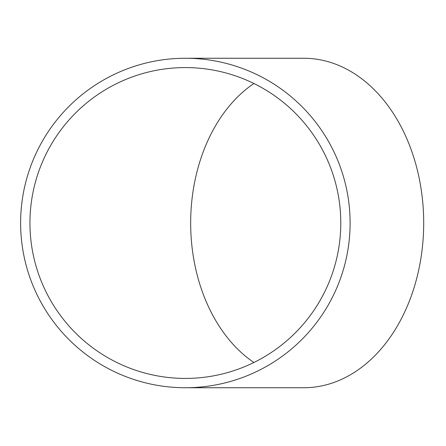 <?xml version="1.0" encoding="UTF-8"?>
<svg xmlns="http://www.w3.org/2000/svg" width="446" height="446" viewBox="0 0 446 446"><rect width="100%" height="100%" fill="white"/><g stroke="black" fill="none" stroke-linecap="round" stroke-linejoin="round"><path stroke-width="0.67" d="M253.902 83.508A155.42 113.122 -90 0 0 190.665 223A155.42 113.122 -90 0 0 253.902 362.492M340.783 223A155.42 155.42 0 0 1 185.369 378.42A155.42 155.42 0 0 1 29.949 223A155.42 155.42 0 0 1 185.369 67.58A155.42 155.42 0 0 1 340.783 223M185.369 387.741L303.787 387.741A164.741 119.913 -90 0 0 423.7 223A164.741 119.913 -90 0 0 303.787 58.259L185.369 58.259A164.741 164.741 0 0 1 350.11 223A164.741 164.741 0 0 1 185.369 387.741A164.741 164.741 0 0 1 20.622 223A164.741 164.741 0 0 1 185.369 58.259"/></g></svg>
